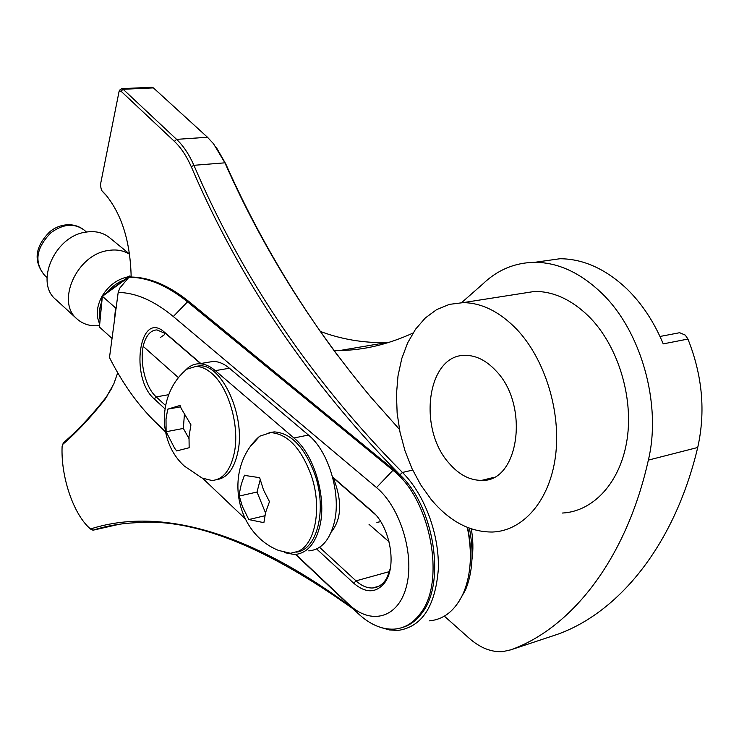 <?xml version="1.0" encoding="UTF-8"?>
<svg xmlns="http://www.w3.org/2000/svg" width="739" height="739" viewBox="0 0 739 739"><rect width="100%" height="100%" fill="white"/><g stroke="black" fill="none" stroke-linecap="round" stroke-linejoin="round"><path stroke-width="1.11" d="M351.699 607.458C240.387 524.801 153.112 509.014 90.989 528.828L89.936 528.487C73.281 513.947 60.737 476.433 62.113 446.338L62.778 444.351C76.819 432.241 90.906 417.23 105.04 399.3L113.824 383.864L117.713 372.733M380.936 627.531L389.573 629.97L398.072 630.413C421.821 626.931 435.234 606.617 438.31 569.473C439.594 534.509 424.389 493.948 402.422 472.461L399.928 474.798L189.027 301.632C168.898 285.476 149.611 277.282 131.163 277.042C130.36 241.847 121.815 214.328 105.511 194.496L101.483 190.292L100.365 185.046L119.099 91.322L121.02 91.202L174.404 141.371C180.87 147.495 186.496 155.929 191.262 166.681C239.612 279.97 309.161 382.673 399.928 474.798C434.126 506.354 446.19 582.905 421.932 613.047C416.39 620.575 409.785 625.416 402.108 627.568M316.615 548.938L353.75 583.247C365.916 593.546 376.327 593.26 384.982 582.387L386.82 579.265C395.965 562.518 389.712 529.013 374.507 513.393L332.55 476.914M332.67 477.366L376.003 515.083M390.294 568.485L387.338 577.02L385.601 579.976C382.118 584.965 377.786 587.625 372.585 587.976C366.997 588.179 361.482 585.805 356.022 580.854L319.562 547.276M295.489 554.472L358.193 613.582C369.888 624.492 381.86 629.674 394.109 629.138C404.418 628.381 413.166 623.18 420.334 613.527C446.264 581.602 430.347 498.409 392.926 470.318L187.512 301.835C167.116 285.457 147.597 277.245 128.946 277.217L119.801 288.081L118.185 292.441C135.745 292.672 154.118 300.699 173.295 316.514L376.521 487.592C400.316 507.111 414.912 554.887 406.404 586.535C398.247 618.488 370.71 625.453 348.753 604.271L295.868 554.435M399.457 429.396L370.673 396.945C310.574 324.846 261.994 246.808 224.924 162.829L213.497 143.717L207.483 137.26L153.416 87.895L151.791 87.285M164.723 334.481L160.326 337.529M467.611 527.526C470.42 540.837 471.205 553.659 469.967 565.982M458.466 602.285L465.579 589.768C472.664 572.226 473.939 551.7 469.404 528.209M165.481 405.415L156.225 396.889C144.022 386.331 138.101 355.441 145.278 339.801C148.105 333.391 152.003 330.093 156.973 329.917L165.896 333.742L200.5 363.542M412.685 470.078L402.422 472.461C311.729 380.696 242.226 278.317 193.914 165.305C189.018 154.285 183.244 145.638 176.593 139.366L123.127 89.28L121.787 88.643L119.653 90.398M112.051 387.827L106.01 397.397C91.895 415.309 77.835 430.31 63.813 442.421L63.194 443.363M102.601 191.586L107.09 196.315M90.047 528.579L92.966 530.214C106.268 525.928 120.66 523.424 136.152 522.695C193.452 517.78 265.874 546.564 353.408 609.065M429.35 620.852C444.342 619.476 455.787 610.008 463.676 592.447C471.168 573.926 472.378 552.245 467.316 527.406M131.163 276.903L128.669 277.217M389.037 541.798L369.047 524.357M471.288 528.884C473.172 539.627 473.394 549.844 471.972 559.534M216.481 147.708L225.764 163.91C256.036 232.083 293.679 296.413 338.693 356.891M200.805 363.486L164.437 332.18C139.274 309.382 129.611 378.211 154.257 398.921L164.88 408.741M165.324 431.419L154.054 420.75C137.14 403.891 122.277 382.83 109.483 357.556L118.185 292.441M154.913 421.581L165.407 431.835M677.543 333.113L679.658 332.707L685.293 335.109L687.935 339.053L663.225 343.884C654.052 321.899 641.923 303.553 626.838 288.847C605.564 268.885 583.283 258.853 559.986 258.733L539.544 261.643M495.73 370.581C486.253 360.512 476.212 355.441 465.607 355.376C427.29 353.944 417.193 428.463 449.173 463.335C459.039 474.743 469.875 480.424 481.68 480.368C518.87 482.465 529.965 404.963 495.73 370.581M431.077 499.37C449.423 521.318 469.921 532.2 492.571 532.025C523 530.879 549.594 500.996 555.46 456.462C561.391 412.011 544.948 358.84 516.543 329.104C499.518 311.673 481.708 302.851 463.122 302.63L449.423 304.376L436.703 309.576L425.313 317.964L415.549 329.206L407.632 342.905L401.748 358.618L398.007 375.883L396.464 394.22L397.139 413.129L400.002 432.13L404.972 450.735L411.919 468.443L420.694 484.812L431.077 499.37M562.508 513.032C593.491 511.48 620.76 482.197 627.134 439.123C633.582 396.113 617.444 344.984 588.909 316.514C571.792 299.831 553.77 291.452 534.86 291.397L517.947 294.039M444.351 616.141L469.247 638.302C480.193 647.909 491.38 652.343 502.825 651.613L510.945 649.793C570.877 628.187 625.896 560.531 648.362 460.111C661.885 404.011 640.999 330.564 601.509 292.977C580.263 272.7 558.047 262.474 534.87 262.299C514.889 262.604 497.532 269.846 482.798 284.007L461.598 302.648M380.724 521.651L376.881 522.381M412.972 333.077C388.077 344.392 363.699 350.203 339.857 350.508L333.936 350.498M388.418 342.563L386.303 342.619C363.228 343.016 341.187 339.266 320.19 331.377M555.654 634.93L557.769 634.228C618.589 612.354 674.467 545.604 697.718 447.483C705.717 411.697 702.456 375.56 687.935 339.053M331.201 532.145C341.714 519.018 342.406 500.94 333.298 477.911M284.256 552.606L294.556 554.536C306.934 553.483 315.387 543.904 319.913 525.789C326.823 497.227 313.973 454.236 293.946 438.005L215.308 370.636C209.876 366.045 204.491 363.754 199.142 363.764C194.145 363.847 189.701 365.879 185.803 369.86M308.754 550.878C321.225 549.788 329.751 540.237 334.351 522.214C341.372 493.8 328.55 451.104 308.431 435.031L229.432 368.244C223.972 363.69 218.55 361.426 213.165 361.445L207.825 362.332M202.745 478.373L244.923 518.51M181.12 408.316L180.076 405.434L167.716 409.166L166.016 419.05L166.109 431.733L174.626 448.24L176.676 450.929L189.156 447.742L189.008 436.509L190.939 424.814L181.12 408.316M180.15 375.8L186.681 369.26L195.826 366.442C200.99 366.433 206.19 368.659 211.428 373.112C228.49 386.987 239.815 425.701 234.402 452.36C230.596 470.235 223.104 479.611 211.927 480.498L202.089 478.05L184.417 466.124C156.834 441.294 157.841 393.185 186.681 369.26M216.656 479.657C227.242 478.059 234.337 468.72 237.949 451.631C245.736 415.632 221.792 363.643 199.354 365.86L195.013 366.47M184.353 415.124L183.346 428.435L188.888 438.375M180.556 406.829L167.716 409.166M183.346 428.435L166.109 431.733M246.189 475.648L244.563 475.177L243.907 476.729L241.256 484.387L239.695 491.786L239.288 496.045L242.318 506.326L248.794 519.563L263.888 522.667L265.606 512.46L269.476 501.652L263.49 489.883L259.657 477.68L246.189 475.648M251.426 445.414L259.685 436.213L270.686 432.611C287.563 433.811 301.115 448.148 311.331 475.62C322.259 507.49 315.433 544.126 298.122 551.368L290.51 553.271L278.483 550.407C234.263 532.69 223.446 467.75 259.685 436.213M296.311 552.125C316.966 550.186 327.275 510.243 314.999 474.798C304.782 447.381 291.221 433.072 274.308 431.89L269.024 432.712M260.174 479.87L257.015 492.035L265.504 512.848M257.015 492.035L239.288 496.045M264.821 515.767L248.794 519.563M131.043 276.922L130.082 276.118L102.361 296.339L99.479 326.555M114.222 322.444L115.552 307.904L102.102 296.043L99.469 326.73M112.06 338.462L99.7 327.266M129.38 276.109L131.163 276.608M116.254 307.387L115.552 307.904L116.125 308.339M129.593 254.087L109.492 237.607C102.998 232.462 95.054 230.651 85.65 232.166C54.686 236.175 34.557 282.797 55.915 299.618L77.17 319.091C83.211 324.347 90.675 326.518 99.562 325.603M123.819 280.155C117.556 282.483 112.116 286.446 107.506 292.053M101.576 302.223C99.229 308.385 98.73 314.167 100.079 319.59M99.71 323.959C95.821 315.627 96.615 306.362 102.093 296.145M102.241 295.905C108.55 285.707 116.947 279.388 127.441 276.959L128.457 276.783M129.621 254.308C123.431 250.364 116.143 249.126 107.765 250.576C76.477 254.9 55.748 302.269 77.17 319.091M371.154 510.15L372.53 511.693M168.695 394.691L156.225 396.889L154.257 398.921M153.416 87.895L123.127 89.28L121.02 91.202M119.496 524.21L92.966 530.214L90.989 528.828M225.764 163.91L224.924 162.829L193.914 165.305L191.262 166.681M207.483 137.26L176.593 139.366L174.404 141.371M389.49 571.58L356.022 580.854L353.75 583.247M189.027 301.632L187.512 301.835L173.295 316.514M394.543 469.949L392.926 470.318L376.521 487.592M165.397 431.798L156.751 423.345M358.193 613.582L348.753 604.271M164.437 332.18L165.896 333.742M104.467 193.387L105.806 194.939M101.539 190.348L102.878 191.9M62.778 444.351L63.813 442.421M105.04 399.3L106.01 397.397M648.362 460.111L697.718 447.483M510.945 649.793L557.769 634.228M293.946 438.005L308.431 435.031M215.308 370.636L229.432 368.244M50.834 232.822C36.063 248.045 33.966 262.197 44.543 275.277C33.218 261.264 34.881 246.844 49.541 232.028C56.958 225.21 72.099 220.822 83.821 229.82C73.965 222.91 62.972 223.917 50.834 232.822M375.698 514.76L374.507 513.393M387.338 577.02L386.82 579.265M152.068 87.267L121.787 88.643M378.978 586.166L372.585 587.976M131.163 276.94L128.946 277.217M106.832 196.029L105.511 194.496M101.483 190.292L102.804 191.826M119.099 91.322L120.226 89.465M90.038 528.57L91.387 529.697M62.593 444.555L63.536 442.735M107.164 395.864L106.213 397.739M659.982 336.476L679.658 332.707M534.87 262.299L559.986 258.733M339.857 350.508L386.303 342.619M463.122 302.63L534.86 291.397M481.68 480.368L493.125 477.57M199.142 363.764L213.165 361.445M199.354 365.86L195.826 366.442M274.308 431.89L270.686 432.611M46.991 277.494L44.543 275.277M178.533 377.749L143.237 346.397M86.481 232.028L83.821 229.82M129.51 276.007L102.111 295.997M131.163 276.58L129.935 276.017"/></g></svg>
